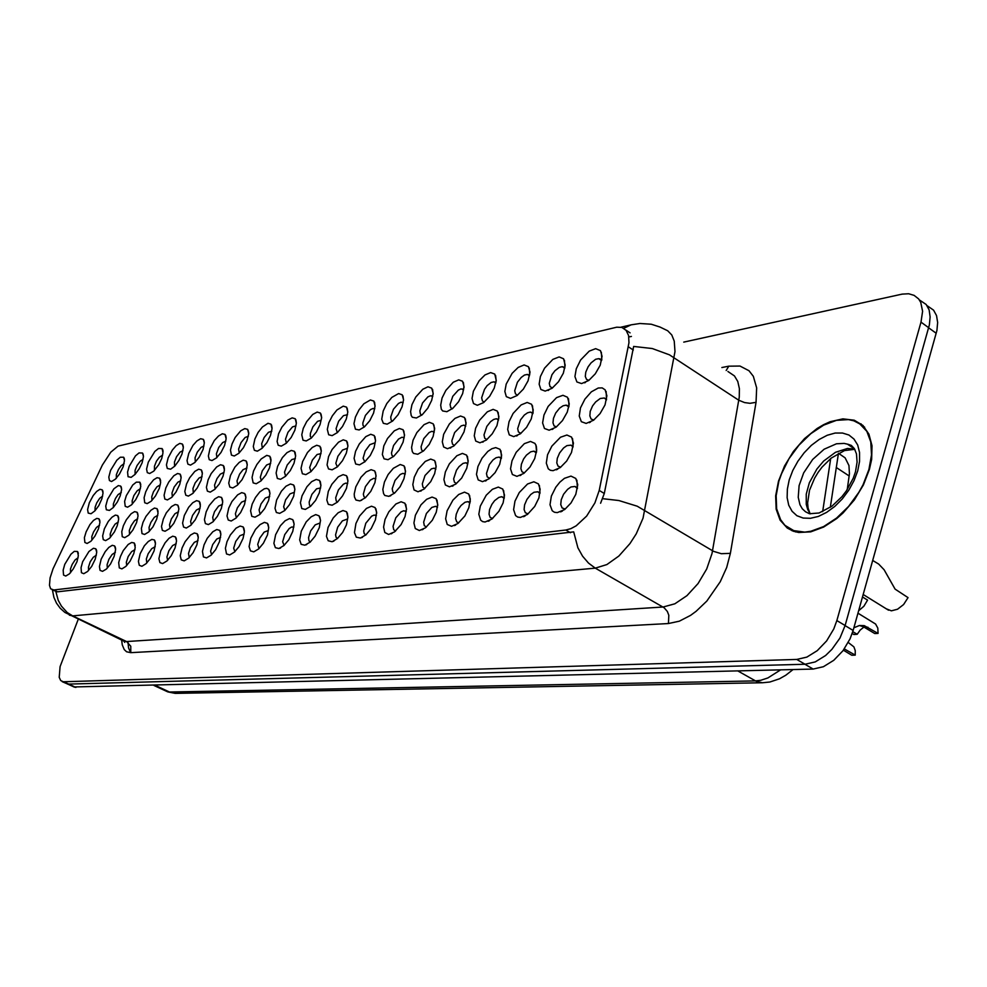 <?xml version="1.0" encoding="UTF-8"?>
<svg xmlns="http://www.w3.org/2000/svg" width="987" height="987" viewBox="0 0 987 987"><rect width="100%" height="100%" fill="white"/><g stroke="black" fill="none" stroke-linecap="round" stroke-linejoin="round"><path stroke-width="1.48" d="M101.217 559.173L105.227 551.659L108.854 547.427L112.21 545.379L114.628 545.922L115.627 549.586L114.171 556.458L110.507 563.898L106.436 568.956L102.512 571.337L100.082 570.338L99.403 566.501L101.217 559.173M115.306 552.399L112.123 554.447L108.891 559.234L107.052 564.7L107.361 568.031M82.698 561.776L88.966 551.437L93.407 548.217L95.751 548.71L96.701 552.301L95.233 559.111L91.618 566.452L87.633 571.424L83.821 573.743L81.489 572.744L81.02 567.685L82.698 561.776M96.368 555.138L93.309 557.236L90.224 561.874L88.411 567.143L88.633 570.412M120.377 556.495L123.301 550.61L128.199 544.503L131.666 542.431L134.17 543.023L135.182 547.514L133.776 553.707L130.062 561.258L125.904 566.402L121.857 568.833L119.316 567.846L118.699 562.627L120.377 556.495M134.911 549.586L131.592 551.573L128.224 556.508L126.336 562.183L126.743 565.563M140.203 553.719L144.398 545.873L148.235 541.468L151.825 539.383L154.416 540.037L155.49 543.862L154.071 550.857L150.308 558.519L146.064 563.75L141.894 566.254L139.241 565.267L138.414 561.307L140.203 553.719M155.206 546.675L151.751 548.599L148.223 553.695L146.384 558.975L146.829 563.009M160.745 550.845L165.039 542.813L168.999 538.334L172.7 536.225L175.39 536.94L176.5 540.851L175.094 547.896L171.294 555.669L166.951 561.011L162.658 563.577L159.869 562.59L158.969 558.58L160.745 550.845M176.229 543.677L172.639 545.515L168.937 550.771L166.976 556.865L167.63 560.345M182.04 547.859L185.161 541.567L190.516 535.077L194.34 532.955L197.129 533.72L198.288 537.73L196.906 544.836L193.057 552.732L188.616 558.161L184.187 560.801L181.263 559.814L180.276 555.743L182.04 547.859M198.029 540.58L194.291 542.332L190.417 547.736L188.492 553.423L189.208 557.593M204.124 544.762L207.307 538.322L212.834 531.697L216.807 529.55L219.694 530.401L220.891 534.485L219.533 541.666L215.635 549.673L211.095 555.212L206.517 557.914L203.458 556.939L202.458 551.375L204.124 544.762M220.644 537.372L216.758 539.013L212.686 544.602L210.65 551.141L211.6 554.731M227.035 541.555L230.304 534.954L236.004 528.193L240.112 526.034L243.123 526.947L244.357 531.919L243.024 538.359L239.076 546.502L234.437 552.14L229.7 554.916L226.504 553.954L225.381 548.291L227.035 541.555M244.122 534.053L240.014 535.633L235.794 541.357L233.734 548.118L234.844 551.745M250.834 538.223L255.559 529.414L260.062 524.553L264.343 522.37L267.465 523.369L268.748 527.65L267.44 534.942L263.43 543.195L258.68 548.945L253.795 551.807L250.439 550.857L249.143 546.576L250.834 538.223M268.304 530.537L264.121 532.166L259.791 538.014L257.767 544.293L259.001 548.649M275.57 534.757L280.419 525.726L285.083 520.754L289.524 518.57L292.769 519.655L294.101 524.035L292.818 531.376L288.772 539.766L283.898 545.626L278.84 548.575L275.311 547.637L273.905 543.282L275.57 534.757M293.879 527.07L291.535 527.07L289.179 528.563L284.725 534.535L282.64 541.727L284.12 545.429M301.294 531.154L306.278 521.901L311.115 516.818L315.729 514.609L319.109 515.782L320.491 520.272L319.233 527.675L315.124 536.2L310.14 542.171L304.909 545.219L301.195 544.281L299.666 539.864L301.294 531.154M319.751 523.147L315.248 524.813L310.658 530.92L308.598 537.594L308.993 540.753L310.263 542.06M328.079 527.403L333.199 517.904L338.208 512.709L343.02 510.489L346.536 511.772L347.979 517.188L346.4 524.837L342.588 532.474L337.468 538.581L332.064 541.715L328.153 540.802L326.487 536.299L328.079 527.403M347.066 519.211L342.378 520.914L337.653 527.157L335.568 534.806L336.086 537.273L337.492 538.557M355.974 523.492L359.675 516.004L366.448 508.428L371.457 506.195L375.122 507.589L376.615 512.302L375.418 519.791L371.211 528.6L365.967 534.831L360.354 538.063L356.245 537.162L354.432 532.585L355.974 523.492M376.405 515.633L374.085 515.041L371.544 516.164L365.77 523.233L363.697 531.043L364.265 533.56L365.881 534.905M385.066 519.421L388.866 511.722L395.898 503.962L401.129 501.729L404.954 503.234L406.521 508.897L404.991 516.62L401.067 524.553L394.553 531.845L388.619 534.411L384.794 532.536L383.524 527.07L385.066 519.421M406.286 511.537L403.708 510.772L401.055 511.908L395.799 517.854L393.023 526.305L393.653 529.674L395.491 531.08M415.428 515.165L421.017 504.863L426.643 499.299L432.096 497.053L436.106 498.682L437.722 504.48L436.242 512.253L432.257 520.322L425.557 527.786L419.376 530.451L415.33 528.563L413.911 522.999L415.428 515.165M437.488 507.293L435.452 506.269L431.862 507.454L426.421 513.548L423.62 522.185L424.311 525.602L426.421 527.083M447.136 510.723L452.91 500.125L458.77 494.425L464.482 492.18L468.665 493.944L470.33 499.027L468.887 507.676L464.852 515.905L457.968 523.529L451.528 526.305L447.234 524.418L445.655 518.743L447.136 510.723M470.096 502.876L467.801 501.606L465.05 502.247L461.065 505.418L458.412 509.058L456.204 514.165L455.612 518.693L456.685 521.839L458.758 522.9M480.299 506.072L486.246 495.166L492.377 489.318L498.349 487.072L502.741 488.997L504.48 495.067L503.062 502.889L498.953 511.278L491.871 519.076L485.16 521.975L482.594 521.58L480.607 520.087L478.855 514.289L480.299 506.072M504.209 498.299L501.63 496.732L498.756 497.386L494.598 500.631L491.871 504.357L489.601 509.588L489.046 514.19L490.206 517.398L492.599 518.508M515.004 501.211L519.261 492.575L527.564 483.975L533.819 481.73L538.421 483.827L540.197 489.17L538.853 497.88L534.683 506.43L527.391 514.412L520.383 517.435L517.669 517.052L515.547 515.547L513.598 509.637L515.004 501.211M539.938 493.537L537.903 491.797L534.029 492.291L530.772 494.549L526.885 499.434L524.578 504.801L524.06 509.477L525.294 512.759L528.045 513.906M551.363 496.116L555.755 487.208L559.876 482.125L564.441 478.374L571.017 476.141L575.84 478.411L577.716 484.765L575.742 494.401L571.017 502.951L564.638 509.514L557.322 512.672L554.435 512.315L552.177 510.797L550.018 504.752L551.363 496.116M577.383 488.59L575.076 486.468L571.017 486.936L567.599 489.256L563.565 494.277L561.221 499.78L560.739 504.542L562.059 507.886L565.218 509.07M64.797 564.28L70.916 554.151L74.235 551.375L77.492 551.425L78.368 555.656L76.924 561.689L73.346 568.919L69.448 573.817L65.734 576.075L63.513 575.076L63.119 570.104L64.797 564.28M78.059 557.791L75.111 559.913L72.162 564.416L70.496 568.981L70.521 572.707M303.256 428.358L306.649 421.535L312.743 414.417L317.172 412.097L320.38 413.035L321.602 417.797L320.072 424.694L316.296 432.109L311.3 438.055L306.266 440.979L302.984 440.14L301.726 434.823L303.256 428.358M321.059 420.289L317.53 421.35L312.854 426.84L310.362 433.293L310.325 436.266L311.349 438.018M278.63 433.737L281.937 427.075L287.834 420.117L292.103 417.822L295.187 418.673L296.359 423.337L294.805 430.209L291.103 437.5L286.23 443.323L281.344 446.173L278.223 445.31L277.039 441.436L278.63 433.737M295.952 425.841L292.559 426.89L288.019 432.257L285.465 439.19L286.378 443.188M254.905 438.919L258.138 432.417L262.369 426.964L267.97 423.324L270.931 424.114L272.067 428.691L270.487 435.514L266.835 442.682L262.086 448.394L257.36 451.158L254.387 450.294L253.289 446.469L254.905 438.919M271.746 431.171L268.476 432.244L264.097 437.5L261.691 443.595L262.345 448.16M188.714 453.366L192.983 445.421L196.944 440.905L200.657 438.697L203.322 439.301L204.358 442.916L203.038 449.406L199.214 457.129L194.772 462.533L190.491 465.087L187.888 464.198L187.049 460.534L188.714 453.366M203.988 446.013L201.077 447.37L197.277 452.219L195.081 457.684L195.34 462.002M168.172 457.845L172.33 450.084L176.192 445.643L179.782 443.459L182.348 444.014L183.348 447.555L182.015 453.995L179.029 460.324L174.785 466.049L170.578 469.158L167.247 468.504L166.482 464.889L168.172 457.845M182.977 450.64L180.165 452.071L176.537 456.784L174.403 462.052L174.551 466.283M148.321 462.187L154.873 451.466L158.525 448.505L162.09 448.567L163.028 452.725L161.708 458.437L158.759 464.68L153.738 471.157L149.703 473.575L147.31 472.674L146.619 469.109L148.321 462.187M162.67 455.106L159.363 457.203L156.489 461.2L154.428 466.283L154.478 470.429M129.124 466.37L135.527 455.883L139.068 452.959L142.51 452.971L143.448 456.376L142.079 462.73L139.167 468.874L135.083 474.402L131.111 477.387L128.039 476.709L127.545 471.983L129.124 466.37M143.041 459.448L140.438 461.003L137.119 465.457L135.12 470.367L135.071 474.414M232.044 443.903L235.202 437.549L240.742 430.887L244.714 428.642L247.564 429.357L248.662 433.848L247.058 440.621L243.468 447.679L238.817 453.28L234.252 455.969L231.402 455.093L230.489 450.023L232.044 443.903M248.342 436.291L245.195 437.463L241.013 442.583L238.57 449.073L239.187 452.947M209.997 448.715L214.352 440.597L218.448 435.983L222.285 433.762L225.048 434.416L226.097 438.808L224.481 445.556L220.94 452.49L216.4 457.993L211.983 460.608L209.256 459.732L208.343 456.006L209.997 448.715M225.764 441.226L222.741 442.509L218.756 447.481L216.387 453.749L216.869 457.549M328.844 422.769L332.323 415.786L336.986 409.938L343.242 406.15L346.56 407.175L347.831 412.023L346.326 418.957L342.501 426.507L337.381 432.577L332.163 435.588L328.72 434.761L327.339 429.357L328.844 422.769M347.523 414.7L343.488 415.601L338.664 421.215L336.036 428.543L337.307 432.639M355.456 416.958L359.021 409.79L363.858 403.806L370.347 399.969L373.814 401.08L375.122 406.027L373.641 412.998L369.755 420.684L364.499 426.877L359.095 429.987L355.493 429.172L353.963 423.682L355.456 416.958M374.813 408.791L372.926 408.482L370.47 409.617L365.498 415.354L362.846 422.892L363.006 425.311L364.302 427.05M383.153 410.913L386.818 403.56L391.814 397.428L398.575 393.542L402.178 394.738L403.547 399.797L402.091 406.78L398.143 414.614L392.74 420.943L387.151 424.139L383.351 423.349L381.698 419.228L383.153 410.913M403.227 402.671L401.104 402.24L398.563 403.387L393.418 409.26L390.741 417.02L391.16 419.981L392.419 421.227M411.998 404.621L415.749 397.058L422.781 389.236L427.976 386.83L431.738 388.138L433.157 393.307L431.726 400.315L427.716 408.297L422.177 414.75L416.366 418.056L412.381 417.291L411.172 415.576L410.543 411.616L411.998 404.621M432.824 396.305L430.468 395.725L427.815 396.91L422.51 402.918L419.796 410.9L420.326 413.935L421.72 415.145M442.065 398.057L445.914 390.297L453.23 382.265L458.647 379.847L462.582 381.266L464.038 386.534L462.644 393.566L458.573 401.697L452.873 408.297L446.852 411.715L442.645 410.962L441.349 409.235L440.634 405.201L442.065 398.057M463.693 389.692L461.089 388.94L458.326 390.136L452.823 396.293L450.084 404.473L450.689 407.545L452.268 408.803M473.427 391.21L479.139 380.772L484.999 374.986L490.662 372.555L494.771 374.098L496.251 380.279L494.29 388.199L489.688 396.342L483.667 402.56L477.375 405.275L473.452 403.597L472.033 398.514L473.427 391.21M495.918 382.82L493.882 381.809L491.156 382.5L487.134 385.732L484.457 389.384L481.693 397.724L482.359 400.858L484.161 402.178M506.171 384.054L512.08 373.32L518.187 367.386L524.109 364.943L528.403 366.609L529.97 372.111L528.008 380.871L523.32 389.186L517.114 395.553L510.55 398.366L506.393 396.7L504.826 391.518L506.171 384.054M529.587 375.665L527.292 374.418L524.43 375.122L521.284 377.379L517.484 382.179L514.708 390.679L515.424 393.862L517.496 395.256M540.407 376.59L544.614 368.126L552.88 359.441L559.098 356.973L563.589 358.787L565.181 365.215L563.269 373.197L558.482 381.685L552.078 388.212L545.243 391.148L540.839 389.495L539.099 384.214L540.407 376.59M564.786 368.213L562.22 366.695L559.234 367.398L554.879 370.791L552.017 374.641L549.216 383.326L549.993 386.559L552.35 388.014M576.235 368.768L580.566 360.045L589.202 351.125L595.716 348.645L600.417 350.619L602.082 356.356L600.195 365.178L595.309 373.839L588.708 380.526L581.553 383.598L576.877 381.944L574.965 376.578L576.235 368.768M601.638 360.44L598.788 358.602L595.654 359.317L591.114 362.797L588.153 366.757L585.822 372.099L585.353 376.392L586.525 379.366L588.857 380.414M110.556 470.429L116.811 460.139L120.241 457.265L123.585 457.24L124.485 460.571L123.104 466.876L119.464 474.167L115.405 479.201L111.593 481.508L109.409 480.595L108.841 477.128L110.556 470.429M124.066 463.643L121.006 465.827L118.378 469.59L116.33 474.809L116.318 478.276M277.643 466.407L282.381 457.598L286.946 452.663L291.276 450.393L294.397 451.33L295.631 456.154L294.052 463.236L290.338 470.565L285.465 476.4L280.53 479.275L277.285 478.399L276.064 472.958L277.643 466.407M295.347 458.597L291.733 459.56L287.155 464.951L284.564 472.107L285.638 476.24M253.585 471.046L256.867 464.47L261.136 458.98L266.798 455.377L269.809 456.228L270.993 460.966L269.389 467.998L265.737 475.191L260.975 480.928L256.201 483.716L253.104 482.828L252.006 477.486L253.585 471.046M270.709 463.359L266.576 464.976L262.295 470.762L260.284 477.227L261.247 480.669M230.427 475.524L234.931 467.122L239.199 462.385L243.221 460.164L246.133 460.954L247.281 464.852L245.985 471.638L242.049 479.657L237.398 485.283L232.784 487.997L229.823 487.097L228.762 483.186L230.427 475.524M246.972 467.937L243.049 469.652L239.533 474.179L237.028 480.916L237.768 484.925M165.767 487.997L168.752 481.989L173.86 475.697L177.487 473.538L180.09 474.142L181.127 477.794L179.77 484.432L175.982 492.106L171.639 497.423L167.445 499.928L164.854 499.003L164.052 495.264L165.767 487.997M180.794 480.805L177.944 482.174L174.243 486.924L171.948 492.969L172.306 496.782M208.097 479.83L211.218 473.55L216.634 466.987L220.508 464.791L223.309 465.506L224.407 470.059L223.111 476.055L219.225 483.963L214.685 489.478L210.206 492.118L207.381 491.205L206.406 487.356L208.097 479.83M224.111 472.366L220.335 474.179L216.98 478.584L214.549 485.073L215.154 489.021M186.555 483.988L189.615 477.844L194.858 471.416L198.609 469.244L201.311 469.898L202.384 473.637L201.052 480.324L197.215 488.109L192.773 493.512L188.443 496.091L185.741 495.178L184.853 491.378L186.555 483.988M202.064 476.659L199.103 477.955L195.241 482.828L192.983 488.491L193.341 492.969M107.521 499.249L113.826 488.873L118.329 485.579L120.685 486.036L121.611 489.466L120.204 495.955L117.305 502.062L113.32 507.515L109.421 510.439L106.374 509.736L105.782 506.146L107.521 499.249M121.228 492.464L118.119 494.598L115.454 498.398L113.345 503.814L113.406 507.417M126.287 495.622L132.739 485.036L136.317 482.125L139.809 482.199L140.746 486.406L139.044 493.155L135.688 499.693L131.542 504.826L127.582 507.207L125.213 506.282L124.67 501.396L126.287 495.622M140.401 488.701L137.181 490.798L133.911 495.61L132.122 500.841L132.369 503.999M145.681 491.871L148.618 485.999L153.577 479.83L157.081 477.696L159.598 478.239L160.573 482.532L159.228 488.405L155.49 495.967L151.245 501.186L147.162 503.629L144.694 502.704L144.077 497.756L145.681 491.871M160.252 484.814L156.896 486.85L153.478 491.822L151.739 496.708L151.986 500.458M302.627 461.583L307.5 452.552L312.213 447.506L316.704 445.223L319.961 446.235L321.244 451.17L319.689 458.289L315.926 465.741L310.93 471.7L305.822 474.661L302.404 473.785L301.072 468.27L302.627 461.583M320.96 453.675L317.061 454.575L312.361 460.09L309.733 467.456L310.991 471.638M328.597 456.562L332.113 449.48L338.492 442.151L343.168 439.857L346.56 440.955L347.88 445.988L346.351 453.144L342.526 460.719L337.406 466.802L332.125 469.849L328.535 468.998L327.055 464.84L328.597 456.562M347.116 448.345L342.551 450.06L337.899 456.241L335.851 463.298L337.357 466.851M355.628 451.343L359.231 444.076L365.844 436.575L370.705 434.255L374.233 435.452L375.615 440.597L374.11 447.777L370.224 455.5L364.968 461.706L359.502 464.852L355.727 464.013L354.111 458.313L355.628 451.343M374.678 442.941L369.94 444.681L365.128 450.997L363.093 458.276L364.795 461.854M383.77 445.914L387.472 438.45L394.331 430.764L399.402 428.432L403.078 429.727L404.497 434.983L403.029 442.201L399.081 450.06L393.69 456.401L388.014 459.646L384.054 458.832L382.302 454.538L383.77 445.914M403.387 437.315L404.214 437.772L401.956 437.241L398.452 439.092L393.505 445.544L391.457 453.058L391.999 455.414L393.394 456.66M413.097 440.251L416.909 432.577L424.028 424.706L429.308 422.362L433.157 423.768L434.625 428.346L433.182 436.377L429.172 444.384L423.633 450.862L417.76 454.217L413.578 453.415L412.307 451.639L411.628 447.518L413.097 440.251M434.329 432.072L431.812 431.368L429.123 432.54L423.768 438.573L421.03 446.79L421.622 449.936L423.213 451.219M443.694 434.342L449.307 424.052L455.019 418.389L460.534 416.02L464.544 417.55L466.074 423.028L464.026 431.961L459.535 439.98L453.687 446.062L447.518 448.727L443.632 446.975L442.25 441.769L443.694 434.342M465.765 426.137L463.804 425.2L461.139 425.866L454.625 432.614L451.861 440.992L452.515 444.199L454.341 445.556M475.635 428.185L479.657 420.067L487.368 411.789L493.142 409.408L497.337 411.073L498.916 416.662L496.905 425.644L492.328 433.824L486.307 440.054L479.879 442.818L475.759 441.078L474.229 435.773L475.635 428.185M498.595 419.968L496.375 418.796L493.599 419.475L490.539 421.683L486.838 426.396L484.049 434.934L484.765 438.203L486.85 439.622M509.008 421.733L513.154 413.38L521.198 404.88L527.231 402.499L531.623 404.3L533.264 410.024L531.29 419.031L526.614 427.383L520.408 433.762L513.709 436.649L509.329 434.909L507.651 429.493L509.008 421.733M532.918 413.553L530.426 412.11L527.527 412.8L524.331 415.058L520.507 419.882L517.694 428.605L518.471 431.924L520.865 433.416M543.936 414.996L548.204 406.385L556.594 397.65L562.923 395.256L567.525 397.218L569.203 403.905L567.266 412.122L562.504 420.635L556.113 427.174L549.105 430.184L544.466 428.457L542.603 422.942L543.936 414.996M568.833 406.866L566.069 405.114L563.022 405.805L559.691 408.124L555.73 413.084L553.423 418.389L552.93 422.781L554.089 425.841L556.458 426.915M580.492 407.939L584.896 399.069L591.336 391.802L598.233 387.99L602.206 387.891L605.142 389.816L606.894 395.787L604.982 404.88L600.121 413.565L593.52 420.277L586.204 423.411L581.281 421.696L579.221 416.07L580.492 407.939M606.462 399.908L604.303 397.958L600.207 398.489L595.605 401.968L592.607 405.953L590.263 411.394L589.807 415.872L591.053 418.969L593.767 420.092M89.373 502.753L93.234 495.523L96.701 491.403L99.897 489.33L102.179 489.737L103.067 493.105L101.969 498.645L98.799 505.566L94.875 510.933L91.088 513.795L88.164 513.08L87.621 509.539L89.373 502.753M102.673 496.116L99.687 498.287L96.701 502.815L95.085 507.195L95.06 510.723M104.412 528.822L108.385 521.37L111.975 517.163L115.306 515.078L117.7 515.584L118.662 519.125L117.231 525.8L114.332 531.968L109.508 538.248L105.621 540.605L103.265 539.63L102.636 535.929L104.412 528.822M118.304 522.037L115.158 524.134L111.987 528.859L110.186 534.115L110.421 537.323M123.375 525.652L126.274 519.828L131.123 513.758L134.565 511.661L137.033 512.204L138.032 515.831L136.613 522.555L132.912 530.056L128.754 535.201L124.757 537.607L122.302 536.644L121.722 531.598L123.375 525.652M137.699 518.73L134.429 520.778L131.111 525.652L129.359 530.55L129.593 534.374M142.979 522.382L145.94 516.435L150.937 510.23L154.49 508.12L157.044 508.712L158.056 513.154L156.686 519.199L152.936 526.811L148.692 532.042L144.571 534.51L142.005 533.56L141.338 528.44L142.979 522.382M157.76 515.325L154.367 517.311L150.888 522.345L149.099 527.416L149.444 531.302M163.287 518.989L166.31 512.907L171.454 506.578L175.131 504.443L177.771 505.097L178.844 508.885L177.463 515.72L173.675 523.443L169.332 528.773L165.076 531.314L162.399 530.352L161.547 526.478L163.287 518.989M178.536 511.809L175.007 513.709L171.368 518.903L169.456 524.751L169.998 528.119M184.322 515.473L188.677 507.355L192.724 502.802L196.512 500.643L199.251 501.359L200.349 505.973L199.004 512.117L195.167 519.964L190.725 525.38L186.346 527.983L183.533 527.033L182.595 523.11L184.322 515.473M200.077 508.169L196.401 509.995L192.588 515.35L190.627 521.407L191.305 524.825M206.135 511.834L209.293 505.467L214.759 498.879L218.682 496.708L221.532 497.485L222.667 502.198L221.347 508.391L217.448 516.337L212.908 521.864L208.38 524.541L205.444 523.603L204.42 519.606L206.135 511.834M222.408 504.406L218.571 506.134L214.586 511.648L212.661 517.311L213.402 521.407M228.75 508.058L231.982 501.544L237.62 494.808L241.692 492.624L244.64 493.463L245.837 497.51L244.529 504.505L240.581 512.586L235.93 518.212L231.266 520.963L228.182 520.038L227.059 515.979L228.75 508.058M245.578 500.508L241.593 502.136L237.398 507.824L235.437 513.696L236.325 517.854M252.228 504.135L255.534 497.473L259.852 491.945L264.269 488.775L266.774 488.331L268.649 489.293L269.895 493.426L268.6 500.483L264.602 508.687L259.84 514.424L255.016 517.25L251.784 516.337L250.624 510.785L252.228 504.135M269.636 496.486L265.367 498.077L261.061 503.888L259.075 509.934L260.136 514.153M276.619 500.064L281.418 491.144L286.033 486.196L290.412 483.963L293.595 484.975L294.879 489.194L293.62 496.301L289.561 504.641L284.7 510.489L279.703 513.4L276.311 512.487L274.978 508.305L276.619 500.064M294.36 492.205L290.067 493.858L285.638 499.804L283.59 506.713L284.885 510.316M301.973 495.832L306.895 486.69L311.67 481.631L316.222 479.386L319.541 480.472L320.874 485.592L319.294 492.932L315.532 500.421L310.535 506.38L305.365 509.391L301.812 508.49L300.381 502.753L301.973 495.832M320.627 487.997L316.58 488.836L311.843 494.364L309.178 501.976L309.486 504.999L310.621 506.306M328.338 491.427L331.903 484.235L338.356 476.869L343.094 474.611L346.548 475.796L347.93 481.027L346.375 488.417L342.551 496.029L337.431 502.124L332.088 505.208L328.35 504.332L326.771 500.002L328.338 491.427M347.683 483.519L345.746 483.161L343.328 484.259L338.43 489.922L335.74 497.756L336.148 500.853L337.418 502.136M355.801 486.838L361.008 477.214L366.14 471.922L371.075 469.652L374.678 470.935L376.109 475.475L374.924 482.705L370.705 491.452L365.461 497.67L359.91 500.865L355.986 500.002L354.456 496.979L354.247 494.055L355.801 486.838M375.097 478.448L375.862 478.868L373.691 478.374L370.285 480.188L365.449 486.529L363.389 494.117L363.919 496.535L365.326 497.793M384.412 482.063L388.162 474.488L393.282 468.27L400.241 464.47L404.004 465.876L405.497 471.33L403.991 478.794L400.056 486.69L394.664 493.031L388.927 496.325L384.782 495.486L383.524 493.648L382.882 489.441L384.412 482.063M405.238 474.044L402.819 473.402L400.204 474.55L394.985 480.459L392.234 488.713L392.814 491.945L394.418 493.253M414.244 477.079L418.093 469.294L425.323 461.373L430.677 459.078L434.601 460.596L436.155 466.172L434.687 473.674L430.69 481.718L423.978 489.157L417.933 491.773L414.071 489.959L412.751 484.617L414.244 477.079M435.884 469.047L434.009 468.159L431.418 468.813L425.076 475.438L422.3 483.852L422.942 487.134L424.78 488.516M445.384 471.885L449.344 463.865L456.858 455.747L462.471 453.44L466.567 455.093L468.171 460.793L466.74 468.319L461.632 478.029L455.784 484.123L449.48 486.838L445.396 485.024L443.928 479.596L445.384 471.885M467.9 463.841L465.765 462.743L463.063 463.397L459.115 466.567L456.487 470.182L453.699 478.769L454.39 482.112L456.5 483.556M477.93 466.444L482.001 458.202L487.763 451.478L491.884 448.666L495.696 447.555L499.99 449.344L501.655 455.18L499.619 464.421L495.055 472.613L489.034 478.868L482.47 481.693L478.14 479.879L476.499 474.34L477.93 466.444M501.359 458.437L498.953 457.08L496.128 457.746L493.031 459.954L489.305 464.692L486.492 473.452L487.257 476.857L489.663 478.374M511.957 460.769L516.152 452.268L524.319 443.718L530.475 441.399L534.966 443.348L536.323 446.198L536.669 450.171L534.683 458.597L530.031 466.962L523.838 473.353L516.978 476.302L512.376 474.5L510.563 468.85L511.957 460.769M536.36 452.811L533.683 451.158L530.722 451.824L526.453 455.143L523.641 458.943L521.358 464.211L520.828 468.714L521.987 471.848L524.368 472.946M547.575 454.822L551.906 446.062L560.443 437.278L566.896 434.959L571.609 437.068L573.385 443.163L571.424 452.49L566.686 461.028L560.295 467.579L553.127 470.663L550.388 470.318L548.241 468.862L546.243 463.088L547.575 454.822M573.028 446.963L570.93 445.125L566.945 445.63L563.577 447.95L559.58 452.934L557.248 458.338L556.767 462.915L558 466.098L560.739 467.246M86.079 531.882L89.965 524.59L93.469 520.445L96.689 518.397L99.008 518.841L99.934 522.32L98.49 528.946L94.875 536.225L90.89 541.197L87.115 543.492L84.87 542.517L84.438 537.631L86.079 531.882M99.564 525.244L96.541 527.379L93.506 531.956L91.84 536.509L91.877 540.185M599.232 490.428L594.976 502.914L586.648 516.102L576.223 525.763L570.881 528.637L565.847 529.982L53.742 590.029L50.621 588.783L49.436 585.291L50.066 577.913L53.076 568.796L102.451 465.05L110.741 452.12L118.119 446.112L616.752 327.166L621.909 327.499L626.14 330.361L628.571 335.592L628.953 342.748L599.232 490.428L604.328 493.475L600.552 503.21M838.395 453.329L845.119 457.82L848.943 465.543L849.425 473.723L847.167 489.663M176.007 537.915L176.315 538.927M160.4 479.83L160.523 480.472M869.473 469.343L871.595 459.448L871.953 445.705L868.967 434.107L862.885 425.446L854.187 420.265L842.836 418.87L830.153 421.696L823.602 424.62L817.076 428.481L804.553 438.647L793.462 451.454L784.566 465.987L778.472 481.224L775.646 495.881L776.189 509.181L780.112 520.186L787.207 528.07L793.462 531.265L798.779 532.486L810.734 531.845L823.713 527.095L836.779 518.52L843.021 512.981L854.347 499.878L863.403 484.95L869.473 469.343M863.243 425.792L861.454 425.076M623.735 328.301L631.014 324.859L639.909 323.44L651.321 324.267L660.056 327.042L667.644 330.781L671.728 335L674.281 341.083L675.009 351.606L642.969 518.175L636.22 533.831L629.99 543.64L618.874 556.088L606.845 564.589L595.309 568.179L588.449 563.059L582.552 556.162L577.926 547.822L573.657 531.882L57.431 591.805L52.151 589.905M67.758 684.127L804.985 664.251L815.213 661.87L825.576 655.491L831.967 649.347L839.912 638.071L845.094 625.536L929.359 324.896L930.173 316.901L929.088 309.967L926.164 304.527L919.785 300.147M859.356 423.509L861.096 423.929M726.247 370.446L728.788 366.128L740.065 366.054L749.059 370.693L753.328 376.269L756.684 387.854L756.054 402.363L750.046 403.301L744.617 402.61L738.794 400.167L669.445 354.839L652.321 348.584L633.654 346.388L604.328 493.475M629.509 336.863L631.396 336.456M78.244 619.392L60.096 666.607L59.257 677.366L60.663 680.549L63.304 681.807L796.731 659.439L806.934 657.034L817.298 650.618L826.6 640.908L833.731 629.015L836.853 620.564L921.031 322.132L922.561 311.3L920.711 302.367L918.589 298.938L914.048 295.323L908.62 293.781L902.143 294.101L683.769 342.168M790.772 529.451L792.129 530.772M73.865 686.94L813.115 669.026L823.343 666.681L833.707 660.34L842.984 650.704L850.091 638.885L853.175 630.483L936.848 330.472L937.65 322.49L936.54 315.556L933.603 310.115L927.2 305.723M67.609 684.065L804.985 664.251L796.731 659.439M792.475 530.216L793.918 531.425M778.916 481.175L776.127 495.671L776.67 508.836L780.544 519.717L784.899 525.306L793.758 530.685L804.75 532.092L810.845 531.265L823.701 526.564L836.618 518.076L848.635 506.405L858.826 492.402L862.971 484.851L868.979 469.405L871.57 454.896L870.805 441.905L866.796 431.331L859.85 423.855L853.854 420.832L848.462 419.611L836.458 420.339L823.59 425.138L810.808 433.614L799.014 445.088L789.032 458.745L781.556 473.6L778.916 481.175M864.563 427.174L862.848 426.335M848.289 642.488L853.854 646.83L855.198 650.606L855.285 655.171L844.317 648.903M853.952 627.695L859.393 625.548L864.205 625.647L878.109 633.432L877.776 628.09L875.629 624.068L858.011 613.149M878.109 633.432L874.679 633.58L863.403 626.782L859.406 625.548M863.933 627.066L860.158 630.101L857.247 634.32L852.83 631.668M862.527 596.987L867.622 600.133L863.822 606.215L858.69 610.743M886.092 608.708L891.335 610.78L897.59 609.201L903.611 604.476L908.028 597.678L895.123 589.066L884.056 569.709L878.664 564.095L872.73 560.443M756.054 402.363L730.405 553.288L726.642 567.513L720.288 581.738L706.84 601.046L696.131 611.311L690.518 615.407L679.241 621.181L668.507 623.513L130.716 652.703L130.765 646.214L126.632 641.55L663.178 607.054L674.874 603.773L686.952 595.654L698.006 583.601L706.704 568.981L712.009 553.571L739.226 397.144L739.362 388.681L737.745 381.5L734.476 375.948L727.863 371.531M130.716 652.703L126.558 651.778L124.214 649.582L122.24 644.832L121.697 640.057M123.128 640.736L126.632 641.55L72.68 615.888L69.3 615.135M730.405 553.288L721.423 553.695L713.601 551.351L637.281 506.183L618.849 500.508L602.687 498.682M55.938 591.669L58.196 600.33L61.379 606.166L67.289 612.508L72.68 615.888L595.309 568.179L664.152 607.696L667.348 611.496L668.767 615.296L668.507 623.513M130.629 652.703L128.581 648.003L127.952 641.464M166.174 691.196L169.542 692.047L755.437 680.882L760.669 680.29L767.935 677.933L780.668 669.84M737.795 670.913L756.4 681.388L762.433 682.819L175.735 693.306M155.403 685.447L170.307 692.38L175.192 693.318L167.765 691.924L153.923 685.484M854.545 449.122L847.414 448.493L835.471 452.28L823.701 461.065L816.878 469.022L809.315 482.742L806.243 494.154L806.268 504.382L807.761 509.6L810.315 513.894M855.038 449.776L851.695 446.358L847.512 444.162L844.095 443.385L836.495 443.829L824.207 449.258L812.683 459.486L803.726 472.859L799.1 485.579L798.187 497.349L799.988 504.764L802.332 508.749L805.503 511.784L809.426 513.783L819.111 512.969L831.93 506.208L841.886 496.732L846.315 490.946L853.2 478.263L855.433 471.786L857.111 462.039L856.494 453.847L854.384 448.629L851.263 445.445L847.512 444.162L854.051 448.542M789.267 479.818L787.342 489.034L787.157 497.633L788.749 505.171L792.055 511.291L796.916 515.658L803.134 518.052L810.401 518.311L818.346 516.398L826.6 512.389L834.694 506.467L842.232 498.941L848.808 490.181L854.051 480.657L857.703 470.885L859.566 461.361L859.541 452.601L857.666 445.063L854.051 439.104L848.894 435.02L842.479 432.997L835.138 433.108L827.242 435.316L819.198 439.486L811.376 445.408L804.158 452.786L797.878 461.25L792.845 470.404L789.267 479.818M851.362 445.507L849.98 445.816M123.819 641.069L124.695 642.389L124.226 641.266L64.908 612.446L60.232 608.226L56.53 603.156L53.927 597.419L52.397 590.016M793.005 669.531L785.775 675.268L779.446 678.834L769.872 682.029L762.433 682.819M848.03 444.52L848.684 444.384M810.13 513.672L808.168 508.169L807.65 502.951L809.451 490.65M854.668 449.282L844.49 450.528L831.066 458.19L822.097 467.122L818.137 472.403L814.694 478.029L809.722 489.737M855.285 655.171L851.806 655.282L843.33 650.248M857.247 634.32L853.891 634.468L852.25 633.481M53.742 590.029L57.431 591.805M628.361 346.856L633.235 350.052M565.847 529.982L570.523 532.696M836.297 467.493L849.165 475.956M721.855 367.522L728.788 366.128M63.624 681.807L69.806 684.62M836.853 620.564L845.094 625.536M921.031 322.132L928.668 327.709M936.157 333.285L928.644 327.783M853.175 630.483L845.069 625.598M813.115 669.026L804.898 664.251M75.913 687.433L69.769 684.62M822.664 511.673L830.647 458.536M864.489 627.387L867.906 627.226M115.59 548.476L115.134 546.675M96.664 551.104L96.232 549.438M135.17 545.762L134.701 543.812M155.452 542.961L154.959 540.851M176.476 540.074L175.945 537.792M198.264 537.101L197.721 534.621M220.878 534.041L220.298 531.339M244.357 530.87L243.752 527.934M268.748 527.601L268.119 524.393M294.114 524.22L293.447 520.729M320.504 520.729L319.813 516.917M347.979 517.139L347.276 512.944M376.627 513.413L375.899 508.823M406.496 509.563L405.756 504.53M437.685 505.591L436.945 500.064M470.268 501.482L469.541 495.388M504.357 497.226L503.654 490.527M540.037 492.834L539.371 485.431M577.432 488.281L576.84 480.114M78.355 553.67L77.961 552.128M321.602 417.439L321.034 414.059M296.371 422.769L295.816 419.66M272.079 427.914L271.536 425.052M204.346 442.373L203.865 440.116M183.335 446.889L182.879 444.804M163.04 451.256L162.596 449.332M143.423 455.5L143.004 453.712M248.675 432.898L248.156 430.258M226.109 437.71L225.604 435.279M347.831 411.924L347.239 408.248M375.122 406.212L374.517 402.202M403.523 400.29L402.918 395.91M433.12 394.146L432.503 389.371M463.976 387.78L463.372 382.561M496.177 381.167L495.597 375.455M529.809 374.307L529.266 368.052M564.971 367.164L564.478 360.304M601.774 359.749L601.354 352.223M124.461 459.597L124.066 457.943M295.644 455.575L295.051 452.342M271.006 460.164L270.426 457.191M247.281 464.606L246.725 461.879M181.114 477.103L180.633 474.957M224.419 468.911L223.889 466.395M202.372 473.069L201.879 470.75M121.574 488.454L121.167 486.751M140.746 484.79L140.314 482.951M160.573 481.002L160.116 479.016M321.244 450.812L320.639 447.296M347.88 445.902L347.251 442.053M375.603 440.807L374.961 436.612M404.485 435.526L403.831 430.949M434.588 430.061L433.935 425.052M466 424.385L465.358 418.895M498.805 418.513L498.188 412.48M533.103 412.406L532.511 405.793M568.981 406.064L568.45 398.797M606.549 399.476L606.117 391.481M103.043 492.019L102.648 490.428M118.625 518.076L118.193 516.324M137.995 514.869L137.538 512.981M158.056 511.562L157.575 509.514M178.82 508.157L178.326 505.936M200.349 504.641L199.818 502.235M222.667 501.001L222.124 498.398M245.837 497.251L245.257 494.413M269.895 493.377L269.291 490.292M294.891 489.379L294.262 486.011M320.874 485.234L320.232 481.57M347.93 480.953L347.264 476.943M376.109 476.524L375.418 472.131M405.472 471.934L404.781 467.135M436.106 467.184L435.415 461.916M468.097 462.261L467.419 456.487M501.532 457.166L500.865 450.812M536.509 451.886L535.879 444.89M573.126 446.408L572.571 438.709M99.884 521.185L99.477 519.557M376.331 515.572L375.529 515.128M406.089 511.352L405.213 510.859M437.155 506.948L436.192 506.405M469.627 502.358L468.578 501.754M503.604 497.559L502.445 496.893M539.173 492.538L537.903 491.797M576.482 487.294L575.076 486.468M403.214 402.708L402.523 402.289M432.824 396.318L431.948 395.799M463.631 389.631L462.632 389.026M495.745 382.623L494.647 381.944M529.291 375.307L528.094 374.567M564.379 367.67L563.071 366.843M601.108 359.687L599.677 358.774M434.255 431.998L433.318 431.442M465.568 425.94L464.544 425.335M498.287 419.611L497.164 418.944M532.486 413.01L531.253 412.27M568.278 406.113L566.933 405.275M605.784 398.896L604.303 397.958M347.671 483.544L347.091 483.223M405.163 473.97L404.288 473.476M435.686 468.85L434.736 468.294M467.567 463.495L466.53 462.891M500.902 457.906L499.755 457.228M535.768 452.071L534.522 451.318M572.312 445.964L570.93 445.125M626.005 330.189L630.051 332.853M557.68 469.244L556.31 469.874M521.185 475.018L520.001 475.574M486.381 480.533L485.333 481.002M453.132 485.789L452.219 486.196M421.338 490.81L420.548 491.168M390.914 495.61L390.21 495.918M361.76 500.199L361.143 500.471M590.534 422.103L589.399 422.621M553.127 429L552.14 429.444M517.447 435.575L516.596 435.946M483.371 441.843L482.631 442.164M450.788 447.839L450.146 448.11M585.365 382.524L584.612 382.845M548.797 390.173L548.143 390.457M562.442 510.958L560.641 511.846M525.109 515.893L523.542 516.657M489.54 520.593L488.158 521.247M455.587 525.059L454.378 525.627M423.164 529.316L422.091 529.809M392.147 533.387L391.21 533.819M362.463 537.273L361.637 537.656M334.013 540.999L333.285 541.32M306.735 544.553L306.081 544.849M280.555 547.97L279.963 548.229M631.211 324.797L620.922 327.252M62.218 681.598L68.387 684.41M74.494 687.223L68.35 684.41M838.419 453.218L830.363 507.343M795.744 531.931L793.758 530.685M888.559 610.237L863.206 594.569"/></g></svg>
